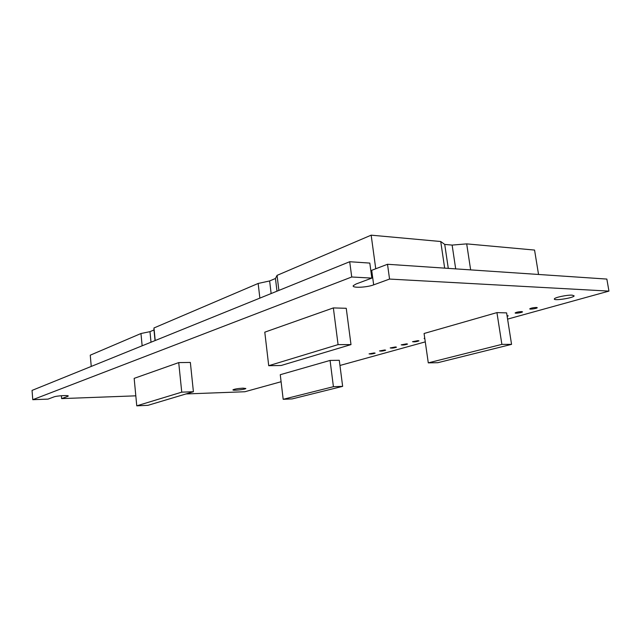 <?xml version="1.0" encoding="UTF-8"?>
<svg xmlns="http://www.w3.org/2000/svg" width="641" height="641" viewBox="0 0 641 641"><rect width="100%" height="100%" fill="white"/><g stroke="black" fill="none" stroke-linecap="round" stroke-linejoin="round"><path stroke-width="0.96" d="M135.82 395.834L61.624 398.606L61.392 395.713M281.095 381.732L244.862 391.747L185.986 393.951M507.592 319.122L608.95 291.102L606.851 279.075L387.509 264.276L370.835 270.646M339.954 365.466L425.279 341.877M61.624 398.606L67.577 396.434L67.513 395.689M608.95 291.102L389.56 279.067L387.509 264.276M68.162 395.906L68.186 396.106C69.412 395.008 56.769 395.729 53.868 396.931L48.027 399.119L32.771 399.688L351.733 276.992L371.844 278.098L356.067 283.995L353.311 285.638C351.388 288.178 366.684 287.569 373.671 284.86L389.56 279.067M68.186 396.106L67.577 396.434M417.996 340.651L418.958 340.884C416.49 341.781 414.342 342.054 412.508 341.693L417.996 340.651M406.594 343.848L407.564 344.073C405.128 344.946 403.013 345.211 401.21 344.858L406.594 343.848M395.489 346.957L396.475 347.182C394.079 348.031 391.988 348.287 390.209 347.943L395.489 346.957M384.68 349.994L385.674 350.202C383.302 351.036 381.251 351.284 379.496 350.947L384.68 349.994M374.144 352.943L375.145 353.151C372.814 353.96 370.778 354.201 369.056 353.88L374.144 352.943M283.186 399.311L280.261 374.705L330.075 360.426L339.289 360.298L342.647 386.363L292.168 398.91L283.186 399.311L333.416 386.699L330.075 360.426M136.765 405.833L134.161 378.366L178.719 362.606L190.353 362.437L193.406 391.731L147.943 405.328L136.765 405.833L181.748 392.156L178.719 362.606M268.715 365.707L264.789 332.166L333.352 307.92L346.244 308.289L350.996 344.602L281.159 365.49L268.715 365.707L338.079 344.618L333.352 307.92M428.284 362.87L424.078 333.488L496.935 312.608L506.614 312.888L511.558 344.369L437.835 362.694L428.284 362.87L501.879 344.377L496.935 312.608M521.694 311.598L522.527 311.863C522.367 312.608 514.651 313.721 515.156 312.92C516.406 312.183 518.585 311.742 521.694 311.598M507.039 315.604L508.225 315.869L507.159 316.382M424.823 338.672L424.11 338.44L424.743 338.111M572.205 295.156L574.152 295.878C573.727 297.977 553.039 301.118 554.361 298.898C554.505 297.488 567.229 294.804 572.205 295.156M536.453 307.456L537.27 307.728C537.11 308.497 529.25 309.651 529.762 308.826C531.052 308.065 533.288 307.608 536.453 307.456M243.035 388.15L245.848 388.502C245.519 389.488 232.034 390.89 232.963 389.832C234.486 389.047 237.843 388.486 243.035 388.15M32.771 399.688L32.05 390.409L349.706 261.728L369.809 263.082L371.844 278.098M351.733 276.992L349.706 261.728M333.416 386.699L342.647 386.363M181.748 392.156L193.406 391.731M338.079 344.618L350.996 344.602M501.879 344.377L511.558 344.369M91.246 366.436L90.253 355.186L140.964 333.52L149.978 331.661L153.992 329.963L153.968 327.968L258.155 283.458L269.637 280.95L275.462 278.482L277.064 275.374L371.163 235.167L440.728 241.513L444.662 268.138M538.544 274.468L534.562 250.07L466.688 243.876L470.646 269.885M466.688 243.876L452.129 245.086L444.734 244.429L440.728 241.513M455.687 268.875L452.129 245.086M448.291 268.379L444.734 244.429M375.754 268.787L371.163 235.167M278.875 290.421L277.064 275.374M276.984 291.19L275.462 278.482M271.135 293.562L269.637 280.95M259.869 298.121L258.155 283.458M155.21 340.523L153.968 327.968M155.042 340.587L153.992 329.963M151.012 342.222L149.978 331.661M142.15 345.811L140.964 333.52M373.671 284.86L371.7 270.342"/></g></svg>
